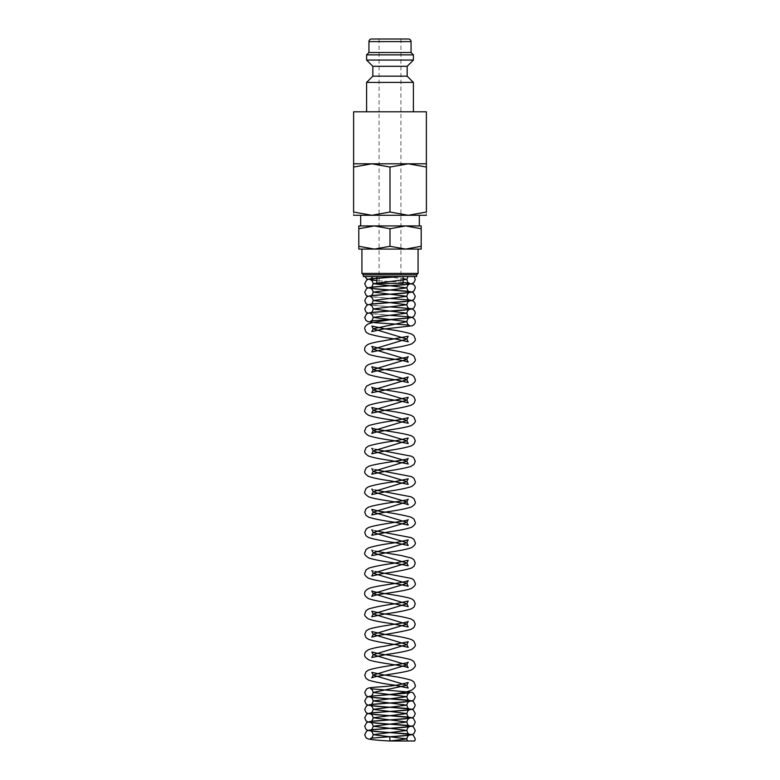<?xml version="1.0" encoding="UTF-8"?>
<svg xmlns="http://www.w3.org/2000/svg" width="780" height="780" viewBox="0 0 780 780"><rect width="100%" height="100%" fill="white"/><g stroke="black" fill="none" stroke-linecap="round" stroke-linejoin="round"><path stroke-width="0.58" stroke-dasharray="3.9 2.92" d="M390.848 740.99L390 740.99L389.737 736.788M390.215 276.529L364.933 276.529L390.215 276.529L390.263 277.31M366.6 82.417L413.4 82.417M426.377 111.803L353.623 111.803M372.84 76.177L407.16 76.177M372.84 66.3L407.16 66.3M366.6 60.06L413.4 60.06M366.6 54.863L413.4 54.863M368.94 52.523L411.06 52.523M390 163.8L426.377 163.8L408.203 163.8L390 167.047L371.797 163.8L390 163.8L353.623 163.8L426.397 163.8M353.603 163.8L371.797 163.8L353.603 167.047L353.603 212.024C353.603 216.382 353.603 216.382 353.603 212.024L371.797 215.28L390 215.28L360.672 215.28L426.397 215.28M353.603 215.28L371.797 215.28L390 212.024L408.203 215.28L426.397 212.024C426.397 216.382 426.397 216.382 426.397 212.024L426.397 167.047L408.203 163.8M358.8 249.073L374.4 249.073L390 246.295L405.6 249.073L421.2 246.295C421.2 250.019 421.2 250.019 421.2 246.285L421.2 228.725C421.2 224.991 421.2 224.991 421.2 228.735L405.6 225.937L390 228.725L374.4 225.937L358.8 228.725L358.8 246.295C358.8 250.019 358.8 250.019 358.8 246.285L374.4 249.073L390 249.073L361.92 249.073L421.2 249.073M358.8 225.937L421.2 225.937M363.324 276.529L416.676 276.529M376.896 283.394L403.104 283.394M363.324 274.814L416.676 274.814M361.92 273.41L418.08 273.41M390 39L379.08 39L390 39M390 276.529L403.104 276.529L390 276.529M358.8 228.735C358.8 224.991 358.8 224.991 358.8 228.735M390 228.725L390 246.295M426.397 167.056C426.397 162.698 426.397 162.698 426.397 167.056M353.603 167.056C353.603 162.698 353.603 162.698 353.603 167.056M390 167.047L390 212.024M390 111.803L413.4 111.803L390 111.803M371.543 39L408.457 39M380.679 276.529L403.104 278.519M368.94 41.603L411.06 41.603M367.897 313.18L409.363 316.924M367.897 304.746L409.363 308.49M367.897 296.302L409.363 300.046M403.104 282.448L376.896 280.644L403.104 282.438M379.08 39L379.08 283.394M375.414 571.545L372.099 570.707M375.414 551.177L371.816 550.105M375.414 530.809L371.816 529.737M375.414 490.074L371.826 489.011M375.414 469.706L371.826 468.644M375.414 449.339L371.816 448.266M390.019 315.296L370.627 313.657M390.019 306.852L370.627 305.214M390.019 298.418L370.627 296.78M400.92 39L400.92 283.394"/><path stroke-width="1.17" d="M403.104 278.519L406.848 279.435L373.152 283.647L406.848 287.869L373.152 292.09L406.848 296.302L373.152 300.524L406.848 304.746L373.152 308.958L406.848 313.18L373.152 317.401L406.848 321.623L373.152 328.819L406.848 339.007L373.152 349.186L406.848 359.375L373.152 369.554L406.848 379.743L373.152 389.932L406.848 400.111L373.152 410.299L406.848 420.478L373.152 430.667L406.848 440.846L373.152 451.035L406.848 461.214L373.152 471.403L406.848 481.591L373.152 491.77L406.848 501.959L373.152 512.138L406.848 522.327L373.152 532.506L406.848 542.695L373.152 552.874L406.848 563.062L373.152 573.251L406.848 583.43L373.152 593.619L406.848 603.798L373.152 613.987L406.848 624.166L373.152 634.355L406.848 644.533L373.152 654.722L406.848 664.911L373.152 675.09L406.848 685.279L373.152 692.474L406.848 696.696L373.152 700.908L406.848 705.13L373.152 709.351L406.848 713.573L373.152 717.785L406.848 722.007L373.152 726.229L406.848 730.45L373.152 734.663L406.848 738.884C407.072 736.963 407.921 735.706 409.373 735.14L389.737 736.788L390 740.99L414.706 740.99L390.848 740.99M372.938 276.529L370.636 278.957L390.263 277.3L390.215 276.529M407.16 76.177L372.84 76.177L372.84 66.3L407.16 66.3L407.16 76.177L413.4 82.417L366.6 82.417L366.6 111.803M411.06 41.603L368.94 41.603A2.603 2.603 0 0 1 371.543 39L408.457 39A2.603 2.603 0 0 1 411.06 41.603L411.06 52.523L413.4 54.863L413.4 60.06L366.6 60.06L372.84 66.3M413.4 54.863L366.6 54.863L366.6 60.06M411.06 52.523L368.94 52.523L366.6 54.863M353.623 163.8L353.623 111.803L426.377 111.803L426.377 163.8M426.397 163.8L408.203 163.8L426.397 167.047C426.397 162.698 426.397 162.698 426.397 167.056L426.397 212.024C426.397 216.382 426.397 216.382 426.397 212.024L408.203 215.28L390 212.024L371.797 215.28L353.603 212.024C353.603 216.382 353.603 216.382 353.603 212.024L353.603 167.047C353.603 162.698 353.603 162.698 353.603 167.056L371.797 163.8L390 167.047L408.203 163.8L353.603 163.8M426.397 215.28L353.603 215.28M421.2 249.073L405.6 249.073L390 246.295L374.4 249.073L358.8 246.295C358.8 250.019 358.8 250.019 358.8 246.285L358.8 228.725C358.8 224.991 358.8 224.991 358.8 228.735L374.4 225.937L390 228.725L405.6 225.937L421.2 228.725C421.2 224.991 421.2 224.991 421.2 228.735L421.2 246.295C421.2 250.019 421.2 250.019 421.2 246.285L405.6 249.073L358.8 249.073M421.2 225.937L358.8 225.937M403.104 276.529L403.104 283.394L376.896 283.394L376.896 276.529M390 274.814L363.324 274.814L363.324 276.529L416.676 276.529L416.676 274.814L390 274.814M418.08 249.073L418.08 273.41L361.92 273.41L363.324 274.814M390 228.725L390 246.295M408.203 163.8L390 163.8M390 167.047L390 212.024M408.047 276.539L406.848 279.435C407.413 281.873 408.252 283.12 409.363 283.179L403.104 282.448L413.351 284.271L414.921 286.162L415.272 287.869L414.053 290.872L412.23 292.042L404.381 293.192C393.598 294.06 371.875 295.21 370.636 295.834C371.777 295.747 372.616 294.499 373.152 292.09L373.152 292.09C372.645 289.897 371.806 288.639 370.627 288.337L411.011 291.788L413.351 292.705L415.272 296.302L414.053 299.315L412.23 300.476L404.381 301.636C393.598 302.494 371.875 303.644 370.636 304.268C371.777 304.19 372.616 302.942 373.152 300.524L373.152 300.524C372.645 298.331 371.806 297.082 370.627 296.78M364.942 276.529L366.912 278.977L376.896 280.644L370.627 279.903C371.806 280.205 372.645 281.453 373.152 283.647L373.152 283.647C372.587 286.094 371.748 287.342 370.636 287.391C371.875 286.767 393.598 285.616 404.381 284.758L412.23 283.608L414.053 282.438L415.272 279.435L414.151 276.539M367.897 296.302L365.947 295.094L364.728 292.09L366.649 288.493L369.71 287.43L409.373 284.125C408.194 284.427 407.355 285.675 406.848 287.869L406.848 287.869C407.413 290.306 408.252 291.554 409.363 291.613C408.086 290.989 386.383 289.838 375.609 288.971L367.78 287.82L365.947 286.65L364.728 283.647L366.649 280.049L368.277 279.308C372.177 278.148 389.766 277.475 401.573 276.539M367.897 304.746L365.947 303.527L364.728 300.524L366.649 296.927L369.71 295.873L409.373 292.558C408.194 292.861 407.355 294.119 406.848 296.302L406.848 296.302C407.413 298.75 408.252 299.998 409.363 300.046M367.897 313.18L365.947 311.971L364.728 308.968L366.649 305.37L369.71 304.307L409.373 300.992C408.194 301.304 407.355 302.552 406.848 304.746L406.848 304.746C407.413 307.183 408.252 308.431 409.363 308.49M370.627 305.214C371.806 305.516 372.645 306.764 373.152 308.958L373.152 308.958C372.587 311.405 371.748 312.653 370.636 312.712C371.875 312.088 393.598 310.937 404.381 310.069L412.23 308.919L414.053 307.749L415.272 304.746L414.921 303.04L413.351 301.148L411.011 300.222L390.019 298.418M390.098 741C379.002 740.454 371.553 739.733 367.78 738.835L365.947 737.675L364.728 734.663L366.649 731.065L369.71 730.012L409.373 726.697C408.194 727.009 407.355 728.257 406.848 730.45L406.848 730.45C407.413 732.888 408.252 734.136 409.363 734.194C408.096 733.561 386.383 732.42 375.609 731.552L367.78 730.402L365.947 729.232L364.728 726.229L366.649 722.631L369.71 721.568L409.373 718.263C408.194 718.565 407.355 719.813 406.848 722.007L406.848 722.007C407.413 724.454 408.252 725.702 409.363 725.751C408.106 725.127 386.383 723.976 375.609 723.118L367.78 721.968L365.947 720.798L364.728 717.785L366.649 714.188L369.71 713.134L409.373 709.819C408.194 710.131 407.355 711.38 406.848 713.573L406.848 713.573C407.413 716.011 408.252 717.259 409.363 717.317C408.106 716.693 386.392 715.543 375.609 714.675L367.78 713.524L365.947 712.355L364.728 709.351L366.649 705.754L369.71 704.691L409.373 701.386C408.194 701.688 407.355 702.936 406.848 705.13L406.848 705.13C407.413 707.577 408.252 708.825 409.363 708.874C408.106 708.25 386.392 707.099 375.609 706.241L367.78 705.091L365.947 703.921L364.728 700.918L366.649 697.32L369.7 696.257L409.373 692.952C408.194 693.254 407.355 694.502 406.848 696.696L406.848 696.696C407.413 699.133 408.252 700.381 409.363 700.44C408.115 699.816 386.392 698.666 375.609 697.798L367.78 696.647L365.947 695.477L364.728 692.474L366.649 688.876L368.394 688.106C372.343 686.79 388.713 687.005 400.111 684.469L408.184 682.51L406.848 685.279L408.194 688.048L394.67 685.172C383.107 683.65 374.4 681.964 368.569 680.101L365.986 678.327L364.728 675.09L366.103 671.726L368.433 670.137C377.822 666.637 408.369 663.595 408.184 662.132L406.848 664.911L408.194 667.68L406.887 667.192C400.589 665.038 375.97 662.815 368.569 659.734C365.547 657.716 364.27 656.048 364.728 654.722C364.582 652.792 365.82 651.144 368.433 649.769C371.797 648.463 376.954 647.312 383.897 646.318L408.184 641.764L406.848 644.533L408.203 647.312L396.562 644.738C384.316 643.12 374.985 641.335 368.569 639.366L365.986 637.591L364.728 634.355L366.103 630.991L368.433 629.401C375.502 626.272 406.507 623.191 408.184 621.397L406.848 624.166L408.203 626.944L390.517 623.415C380.513 622.099 373.152 620.597 368.423 618.93C365.547 616.97 364.319 615.322 364.728 613.987L366.103 610.623L368.589 608.966C375.034 606.996 384.374 605.202 396.61 603.593L408.184 601.029L406.848 603.798L408.203 606.577L390.507 603.047C380.513 601.731 373.152 600.23 368.423 598.562C365.547 596.602 364.319 594.955 364.728 593.619C364.406 591.747 365.81 590.021 368.93 588.451C375.999 585.605 400.159 583.333 406.936 581.12L408.184 580.661L406.848 583.43L408.194 586.209L392.642 583.011C381.752 581.587 373.678 579.979 368.423 578.185C365.547 576.235 364.319 574.587 364.728 573.242L366.103 569.887L368.93 568.084C374.829 566.3 383.399 564.661 394.641 563.17L408.184 560.293L406.848 563.062L408.194 565.832L392.632 562.633C382.142 561.239 374.234 559.708 368.911 558.032C365.537 555.886 364.143 554.161 364.728 552.874L366.103 549.51L368.589 547.862C374.429 546 383.116 544.313 394.651 542.802L408.184 539.926L406.848 542.695L408.194 545.464L394.68 542.587C383.107 541.076 374.41 539.38 368.569 537.517L365.986 535.753L364.728 532.506L366.278 528.967L368.589 527.495C377.969 524.072 408.272 521.011 408.184 519.558L406.848 522.327L408.194 525.096L394.67 522.22C383.097 520.699 374.4 519.012 368.569 517.15L365.986 515.375L364.728 512.138L366.103 508.775L368.433 507.195C377.822 503.685 408.379 500.643 408.184 499.19L406.848 501.959L408.203 504.728L406.594 504.163C400.218 502.057 376.184 499.883 368.569 496.782C365.547 494.764 364.26 493.096 364.728 491.77L366.103 488.407L368.433 486.817C374.264 484.916 383 483.21 394.66 481.689L408.184 478.813L406.848 481.591L408.203 484.36L390.517 480.831C380.513 479.515 373.152 478.023 368.423 476.346C365.547 474.396 364.319 472.748 364.728 471.403L366.103 468.039L368.433 466.45C375.511 463.32 406.507 460.239 408.184 458.445L406.848 461.214L408.203 463.993L390.507 460.463C380.513 459.147 373.152 457.655 368.423 455.978C365.547 454.028 364.319 452.38 364.728 451.035L366.103 447.671L368.589 446.014C375.034 444.044 384.374 442.25 396.61 440.642L408.184 438.077L406.848 440.846L408.203 443.625L392.642 440.427C381.752 439.003 373.678 437.395 368.423 435.61C365.547 433.66 364.319 432.013 364.728 430.667L366.103 427.303L368.93 425.5C376.058 423.511 385.885 421.658 398.395 419.971L408.184 417.709L406.848 420.478L408.194 423.257L392.632 420.059C381.742 418.636 373.669 417.027 368.423 415.243C365.586 413.332 364.357 411.684 364.728 410.299L366.103 406.936L368.589 405.278C374.429 403.416 383.116 401.729 394.641 400.218L408.184 397.342L406.848 400.111L408.194 402.889L401.144 401.105C388.079 399.272 377.403 397.293 369.106 395.158L365.986 393.169L364.728 389.932L366.473 386.207L370.363 384.257C377.53 381.956 397.195 379.899 405.454 377.842L408.184 376.974L406.848 379.743L408.194 382.522L394.67 379.636C383.107 378.125 374.4 376.438 368.569 374.566L365.986 372.801L364.728 369.554L366.103 366.2L368.433 364.611C377.822 361.101 408.369 358.059 408.184 356.606L406.848 359.375L408.194 362.154L406.887 361.666C400.589 359.502 375.97 357.279 368.569 354.198C365.547 352.19 364.27 350.512 364.728 349.186C364.582 347.256 365.82 345.608 368.433 344.243C371.797 342.927 376.954 341.776 383.897 340.782L408.184 336.238L406.848 339.007L408.203 341.786L396.562 339.212C384.316 337.594 374.985 335.8 368.569 333.83L365.986 332.056L364.728 328.819C364.582 326.888 365.82 325.24 368.433 323.875L372.43 322.579L393.734 319.195L409.383 317.869C408.223 318.142 407.384 319.39 406.848 321.623L406.848 321.623C407.413 324.061 408.252 325.309 409.363 325.367C408.086 324.733 386.383 323.593 375.609 322.725L367.78 321.575L365.947 320.404L364.728 317.401L366.649 313.804L369.71 312.741L409.373 309.436C408.194 309.738 407.355 310.986 406.848 313.18L406.848 313.18C407.413 315.627 408.252 316.875 409.363 316.924M370.627 313.657C371.797 313.96 372.645 315.208 373.152 317.401L373.152 317.401C372.587 319.839 371.748 321.097 370.636 321.145C371.875 320.522 393.598 319.371 404.381 318.513L412.23 317.353L414.053 316.192L415.272 313.18L414.921 311.474L413.351 309.582L411.011 308.665L390.019 306.852M371.816 448.266L373.152 451.035L371.806 453.804L385.33 450.928C396.893 449.416 405.6 447.72 411.43 445.858L414.014 444.093L415.272 440.846L413.897 437.492L411.567 435.903C402.188 432.393 371.631 429.351 371.816 427.898L373.152 430.667L371.806 433.436L373.406 432.871C379.782 430.765 403.816 428.59 411.43 425.49C414.453 423.472 415.74 421.805 415.272 420.478L413.897 417.125L411.567 415.535C405.736 413.634 397 411.918 385.34 410.397L371.816 407.531L373.152 410.299L371.797 413.078L385.31 410.192C397.01 408.671 405.766 406.955 411.577 405.054L414.014 403.348L415.272 400.111L413.897 396.747L411.567 395.158C404.498 392.028 373.493 388.957 371.816 387.153L373.152 389.932L371.797 392.701L389.493 389.171C399.487 387.855 406.848 386.363 411.577 384.686C414.453 382.736 415.681 381.089 415.272 379.743L413.897 376.379L411.411 374.722C404.966 372.752 395.626 370.958 383.389 369.349L371.816 366.785L373.152 369.554L371.797 372.333L373.113 371.855C379.314 369.691 404.147 367.487 411.577 364.319C414.453 362.369 415.681 360.721 415.272 359.375L413.897 356.011L411.07 354.218C403.328 352.121 392.983 350.191 380.045 348.406L371.816 346.418L373.152 349.186L371.806 351.965L387.368 348.767C398.258 347.344 406.331 345.735 411.577 343.951C414.453 342.001 415.681 340.353 415.272 339.007L413.897 335.644L411.411 333.986C405.571 332.124 396.883 330.437 385.359 328.926L371.816 326.06L373.152 328.819L371.806 331.598L382.639 329.16L412.23 325.796C414.404 324.558 415.418 323.173 415.272 321.623L414.921 319.917L413.351 318.026L411.011 317.099L390.019 315.296M371.826 468.644L373.152 471.403L371.806 474.181L385.32 471.296C396.289 469.823 404.742 468.234 410.69 466.528L414.014 464.461L415.272 461.214L413.595 457.558L411.411 456.202L375.414 449.339M371.826 489.011L373.152 491.77L371.806 494.549L387.368 491.351C398.258 489.928 406.331 488.319 411.577 486.525C414.453 484.575 415.681 482.927 415.272 481.591L413.897 478.228L411.411 476.57L375.414 469.706M371.816 529.737L373.152 532.506L371.797 535.285L389.503 531.755C399.487 530.439 406.848 528.938 411.577 527.27C414.453 525.32 415.681 523.673 415.272 522.327L413.897 518.963L411.07 517.159C403.328 515.073 392.993 513.133 380.055 511.358L371.816 509.369L373.152 512.138L371.806 514.917L387.358 511.719C398.248 510.296 406.322 508.687 411.577 506.902C414.453 504.943 415.681 503.295 415.272 501.959L413.897 498.595L411.07 496.792L375.414 490.074M371.816 550.105L373.152 552.874L371.797 555.652L389.483 552.123C399.477 550.807 406.848 549.315 411.577 547.638C414.453 545.688 415.681 544.04 415.272 542.695L413.897 539.331L411.411 537.673L375.414 530.809M371.816 570.482L373.152 573.251L371.797 576.02L383.428 573.446C395.684 571.837 405.015 570.043 411.43 568.074L414.014 566.3L415.272 563.062L413.897 559.699L411.567 558.109L401.164 555.506L375.414 551.177M414.716 740.99L415.272 738.884L413.351 735.286L411.606 734.506L370.627 730.918C371.806 731.221 372.645 732.469 373.152 734.663L373.152 734.663C372.587 737.11 371.748 738.358 370.636 738.407C371.875 737.783 393.598 736.632 404.381 735.774L412.23 734.624L414.053 733.453L415.272 730.45L413.351 726.853L411.606 726.073L370.627 722.485C371.806 722.787 372.645 724.035 373.152 726.229L373.152 726.229C372.587 728.666 371.748 729.914 370.636 729.973C371.875 729.349 393.598 728.198 404.381 727.331L412.23 726.18L414.053 725.01L415.272 722.007L413.351 718.409L411.606 717.639L370.627 714.041C371.806 714.343 372.645 715.591 373.152 717.785L373.152 717.785C372.587 720.233 371.748 721.481 370.636 721.539C371.875 720.905 393.607 719.755 404.391 718.897L412.23 717.746L414.053 716.576L415.272 713.573L413.351 709.975L411.606 709.195L370.627 705.608C371.806 705.91 372.645 707.158 373.152 709.351L373.152 709.351C372.528 711.701 371.69 712.949 370.636 713.096C371.885 712.471 393.607 711.321 404.391 710.453L412.23 709.303L414.053 708.133L415.272 705.13L413.351 701.532L411.606 700.762L370.627 697.164C371.806 697.466 372.645 698.724 373.152 700.908L373.152 700.908C372.587 703.355 371.748 704.603 370.636 704.662C371.885 704.028 393.607 702.887 404.391 702.019L412.23 700.869L414.053 699.699L415.272 696.696L413.351 693.098L411.606 692.318L370.627 688.73C371.806 689.033 372.645 690.28 373.152 692.474L373.152 692.474C372.587 694.912 371.748 696.16 370.636 696.218L384.043 694.96C393.344 694.278 401.164 693.137 407.531 691.529L411.577 690.212C414.453 688.262 415.681 686.615 415.272 685.269L413.897 681.915L411.411 680.258C404.966 678.288 395.626 676.494 383.389 674.875L371.816 672.321L373.152 675.09L371.797 677.869L373.113 677.381C379.314 675.217 404.147 673.013 411.577 669.844C414.453 667.894 415.681 666.247 415.272 664.901L413.897 661.547L411.07 659.743C403.328 657.647 392.983 655.717 380.045 653.942L371.816 651.953L373.152 654.722L371.806 657.501L387.368 654.293C398.258 652.88 406.331 651.271 411.577 649.477C414.453 647.527 415.681 645.879 415.272 644.533L413.897 641.17L411.411 639.522C405.571 637.66 396.883 635.973 385.359 634.462L371.816 631.585L373.152 634.355L371.806 637.124L378.856 635.349C391.921 633.516 402.597 631.527 410.894 629.401L414.014 627.403L415.272 624.166L413.897 620.802L411.245 619.076C404.761 617.146 395.47 615.371 383.38 613.772L371.816 611.218L373.152 613.987L371.806 616.756L385.33 613.88C396.893 612.358 405.6 610.672 411.43 608.809L414.014 607.035L415.272 603.798L413.897 600.434L411.567 598.845C402.178 595.345 371.631 592.303 371.816 590.85L373.152 593.619L371.806 596.388L373.113 595.91C379.411 593.746 404.03 591.523 411.43 588.442C414.453 586.423 415.73 584.756 415.272 583.43L413.897 580.067L411.567 578.477L375.414 571.545M407.423 740.99L406.848 738.884L390 740.99M372.84 76.177L366.6 82.417M368.94 41.603L368.94 52.523M361.92 249.073L361.92 273.41M360.672 215.28L360.672 225.937M419.328 215.28L419.328 225.937M416.676 274.814L418.08 273.41M407.16 66.3L413.4 60.06M413.4 82.417L413.4 111.803"/></g></svg>
